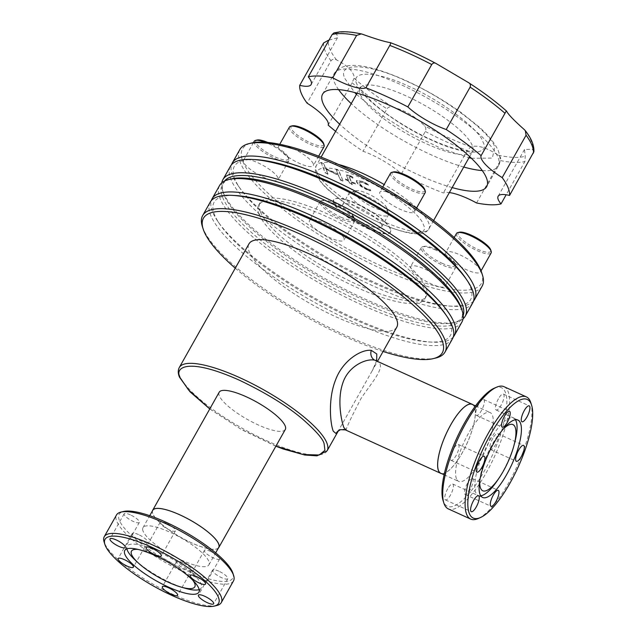 <?xml version="1.0" encoding="UTF-8"?>
<svg xmlns="http://www.w3.org/2000/svg" width="638" height="638" viewBox="0 0 638 638"><rect width="100%" height="100%" fill="white"/><g stroke="black" fill="none" stroke-linecap="round" stroke-linejoin="round"><path stroke-width="0.48" stroke-dasharray="3.19 2.39" d="M318.187 176.614C320.499 186.679 354.242 211.96 379.953 222.901C406.462 235.765 430.132 236.65 423.289 224.52C420.968 214.456 387.234 189.175 361.515 178.233C335.006 165.37 311.336 164.484 318.187 176.614M357.105 84.479C348.914 69.965 377.233 71.017 408.966 86.417C439.734 99.504 480.111 129.761 482.886 141.811C491.077 156.326 462.757 155.265 431.033 139.874C400.257 126.779 359.88 96.529 357.105 84.479M471.418 158.296L492.329 158.08L494.777 147.226C491.475 132.903 443.466 96.928 406.877 81.361C369.155 63.058 335.476 61.798 345.222 79.064L354.736 92.55M289.445 127.066A19.866 5.152 -150.6 0 0 289.524 128.964A19.866 5.152 -150.6 0 0 309.781 144.14A19.866 5.152 -150.6 0 0 324.064 146.573M313.25 163.727A19.866 5.152 -150.6 0 0 295.769 149.89A19.866 5.152 -150.6 0 0 278.71 146.118A19.866 5.152 -150.6 0 0 278.79 148.024A19.866 5.152 -150.6 0 0 296.271 161.861A19.866 5.152 -150.6 0 0 313.33 165.625A19.866 5.152 -150.6 0 0 313.25 163.727M334.471 203.945A19.866 5.152 -150.6 0 0 321.496 200.667A19.866 5.152 -150.6 0 0 320.18 201.512A19.866 5.152 -150.6 0 0 320.26 203.418A19.866 5.152 -150.6 0 0 340.517 218.595A19.866 5.152 -150.6 0 0 354.8 221.019A19.866 5.152 -150.6 0 0 354.848 219.456A19.866 5.152 -150.6 0 0 354.72 219.121A19.866 5.152 -150.6 0 0 334.471 203.945M343.986 238.181A19.866 5.152 -150.6 0 0 326.504 224.345A19.866 5.152 -150.6 0 0 309.446 220.573A19.866 5.152 -150.6 0 0 309.526 222.471A19.866 5.152 -150.6 0 0 327.007 236.307A19.866 5.152 -150.6 0 0 344.065 240.079A19.866 5.152 -150.6 0 0 343.986 238.181M456.521 233.436A19.866 5.152 -150.6 0 0 456.601 235.334A19.866 5.152 -150.6 0 0 474.082 249.171A19.866 5.152 -150.6 0 0 491.14 252.943M480.326 270.097A19.866 5.152 -150.6 0 0 462.845 256.261A19.866 5.152 -150.6 0 0 445.787 252.496A19.866 5.152 -150.6 0 0 445.866 254.395A19.866 5.152 -150.6 0 0 463.347 268.231A19.866 5.152 -150.6 0 0 480.406 272.003A19.866 5.152 -150.6 0 0 480.326 270.097M481.69 272.641A137.082 35.576 29.4 0 1 380.025 265.392A137.082 35.576 29.4 0 1 243.07 161.964A137.082 35.576 29.4 0 1 251.611 143M482.176 286.087A139.076 36.087 29.4 0 1 362.759 259.698A139.076 36.087 29.4 0 1 240.406 162.849A139.076 36.087 29.4 0 1 239.856 149.547M367.089 227.782A32.474 8.43 -150.6 0 0 390.735 230.422A32.474 8.43 -150.6 0 0 357.2 203.841A32.474 8.43 -150.6 0 0 334.838 198.928A32.474 8.43 -150.6 0 0 367.089 227.782M366.93 228.205A32.705 8.485 -150.6 0 0 390.751 230.86A32.705 8.485 -150.6 0 0 356.977 204.096A32.705 8.485 -150.6 0 0 334.456 199.144A32.705 8.485 -150.6 0 0 366.93 228.205M435.61 250.048A19.866 5.152 -150.6 0 0 422.635 246.762A19.866 5.152 -150.6 0 0 421.319 247.616A19.866 5.152 -150.6 0 0 421.399 249.514A19.866 5.152 -150.6 0 0 441.655 264.69A19.866 5.152 -150.6 0 0 455.939 267.123A19.866 5.152 -150.6 0 0 455.987 265.552A19.866 5.152 -150.6 0 0 455.859 265.217A19.866 5.152 -150.6 0 0 435.61 250.048M445.125 284.277A19.866 5.152 -150.6 0 0 427.643 270.44A19.866 5.152 -150.6 0 0 410.585 266.668A19.866 5.152 -150.6 0 0 410.665 268.566A19.866 5.152 -150.6 0 0 428.146 282.403A19.866 5.152 -150.6 0 0 445.204 286.175A19.866 5.152 -150.6 0 0 445.125 284.277M254.243 141.237A19.866 5.152 -150.6 0 0 254.323 143.143A19.866 5.152 -150.6 0 0 271.804 156.98A19.866 5.152 -150.6 0 0 288.862 160.744A19.866 5.152 -150.6 0 0 288.91 159.181A19.866 5.152 -150.6 0 0 288.783 158.846A19.866 5.152 -150.6 0 0 265.017 142.202M278.048 177.906A19.866 5.152 -150.6 0 0 260.567 164.07A19.866 5.152 -150.6 0 0 243.509 160.297A19.866 5.152 -150.6 0 0 243.588 162.196A19.866 5.152 -150.6 0 0 261.07 176.032A19.866 5.152 -150.6 0 0 278.128 179.804A19.866 5.152 -150.6 0 0 278.048 177.906M390.584 173.161A19.866 5.152 -150.6 0 0 390.663 175.059A19.866 5.152 -150.6 0 0 410.92 190.236A19.866 5.152 -150.6 0 0 425.203 192.668M414.389 209.822A19.866 5.152 -150.6 0 0 396.908 195.986A19.866 5.152 -150.6 0 0 379.849 192.221A19.866 5.152 -150.6 0 0 379.929 194.119A19.866 5.152 -150.6 0 0 397.41 207.956A19.866 5.152 -150.6 0 0 414.469 211.728A19.866 5.152 -150.6 0 0 414.389 209.822M292.292 125.846A18.677 4.849 -150.6 0 0 294.365 132.537A18.677 4.849 -150.6 0 0 310.164 142.697A18.677 4.849 -150.6 0 0 323.633 143.51M340.899 217.151A18.677 4.849 -150.6 0 0 354.369 217.965A18.677 4.849 -150.6 0 0 335.213 203.378A18.677 4.849 -150.6 0 0 323.027 200.3A18.677 4.849 -150.6 0 0 325.101 206.991A18.677 4.849 -150.6 0 0 340.899 217.151M459.368 232.224A18.677 4.849 -150.6 0 0 458.204 234.808A18.677 4.849 -150.6 0 0 476.857 248.9A18.677 4.849 -150.6 0 0 490.71 249.881M473.532 301.04A139.076 36.087 29.4 0 1 452.478 306.256A139.076 36.087 29.4 0 1 335.763 262.633A139.076 36.087 29.4 0 1 237.99 185.395A139.076 36.087 29.4 0 1 232.87 176.224A139.076 36.087 29.4 0 1 231.546 164.692M442.038 263.247A18.677 4.849 -150.6 0 0 455.508 264.06A18.677 4.849 -150.6 0 0 436.352 249.482A18.677 4.849 -150.6 0 0 424.166 246.396A18.677 4.849 -150.6 0 0 426.24 253.087A18.677 4.849 -150.6 0 0 442.038 263.247M257.09 140.025A18.677 4.849 -150.6 0 0 255.926 142.609A18.677 4.849 -150.6 0 0 274.579 156.701A18.677 4.849 -150.6 0 0 288.432 157.69A18.677 4.849 -150.6 0 0 288.32 157.371A18.677 4.849 -150.6 0 0 267.697 142.418M393.431 171.949A18.677 4.849 -150.6 0 0 395.504 178.64A18.677 4.849 -150.6 0 0 411.303 188.8A18.677 4.849 -150.6 0 0 424.772 189.606M465.166 277.522A135.631 35.194 29.4 0 1 470.158 286.478A135.631 35.194 29.4 0 1 449.08 306.065A135.631 35.194 29.4 0 1 335.261 263.526A135.631 35.194 29.4 0 1 239.912 188.202A135.631 35.194 29.4 0 1 234.912 179.254A135.631 35.194 29.4 0 1 255.99 159.659M381.612 224.688A22.45 5.83 -150.6 0 0 361.866 209.057A22.45 5.83 -150.6 0 0 342.582 204.79A22.45 5.83 -150.6 0 0 342.678 206.943A22.45 5.83 -150.6 0 0 362.424 222.574A22.45 5.83 -150.6 0 0 381.707 226.833A22.45 5.83 -150.6 0 0 381.612 224.688M388.319 212.789A22.45 5.83 -150.6 0 0 371.252 198.577A22.45 5.83 -150.6 0 0 350.78 191.934A22.45 5.83 -150.6 0 0 349.289 192.891A22.45 5.83 -150.6 0 0 349.385 195.037A22.45 5.83 -150.6 0 0 369.131 210.676A22.45 5.83 -150.6 0 0 388.406 214.934A22.45 5.83 -150.6 0 0 388.462 213.164A22.45 5.83 -150.6 0 0 388.319 212.789M472.758 302.811A139.076 36.087 29.4 0 1 353.34 276.413A139.076 36.087 29.4 0 1 230.988 179.565A139.076 36.087 29.4 0 1 230.43 166.263M386.756 207.876A18.478 4.793 -150.6 0 0 372.712 196.177A18.478 4.793 -150.6 0 0 355.86 190.706A18.478 4.793 -150.6 0 0 354.712 193.266A18.478 4.793 -150.6 0 0 373.166 207.206A18.478 4.793 -150.6 0 0 386.875 208.187A18.478 4.793 -150.6 0 0 386.756 207.876M463.06 318.793A139.076 36.087 29.4 0 1 456.003 322.118A139.076 36.087 29.4 0 1 329.184 280.943A139.076 36.087 29.4 0 1 223.452 192.939A139.076 36.087 29.4 0 1 222.59 190.595A139.076 36.087 29.4 0 1 221.777 182.835M463.18 315.507A137.082 35.576 29.4 0 1 453.466 322.732A137.082 35.576 29.4 0 1 328.458 282.14A137.082 35.576 29.4 0 1 224.233 195.395A137.082 35.576 29.4 0 1 223.388 193.083A137.082 35.576 29.4 0 1 224.528 181.032M259.02 214.36A95.365 24.746 29.4 0 1 258.645 205.237A95.365 24.746 29.4 0 1 340.525 223.332A95.365 24.746 29.4 0 1 424.43 289.748A95.365 24.746 29.4 0 1 424.804 298.871A95.365 24.746 29.4 0 1 342.917 280.776A95.365 24.746 29.4 0 1 259.02 214.36M260.416 211.888A95.365 24.746 29.4 0 1 260.033 202.764A95.365 24.746 29.4 0 1 341.92 220.86A95.365 24.746 29.4 0 1 425.817 287.275A95.365 24.746 29.4 0 1 426.2 296.391A95.365 24.746 29.4 0 1 344.313 278.296A95.365 24.746 29.4 0 1 260.416 211.888M461.457 308.545A137.082 35.576 29.4 0 1 359.792 301.296A137.082 35.576 29.4 0 1 222.837 197.868A137.082 35.576 29.4 0 1 231.379 178.903M461.944 321.999A139.076 36.087 29.4 0 1 342.526 295.609A139.076 36.087 29.4 0 1 220.174 198.753A139.076 36.087 29.4 0 1 219.624 185.451M453.299 336.944A139.076 36.087 29.4 0 1 432.245 342.159A139.076 36.087 29.4 0 1 315.531 298.536A139.076 36.087 29.4 0 1 217.765 221.306A139.076 36.087 29.4 0 1 212.637 212.127A139.076 36.087 29.4 0 1 211.314 200.595M452.167 187.588A94.169 24.435 29.4 0 1 339.655 124.195M444.933 313.433A135.631 35.194 29.4 0 1 449.926 322.381A135.631 35.194 29.4 0 1 428.848 341.976A135.631 35.194 29.4 0 1 315.028 299.429A135.631 35.194 29.4 0 1 219.679 224.105A135.631 35.194 29.4 0 1 214.679 215.158A135.631 35.194 29.4 0 1 235.757 195.571M452.525 338.714A139.076 36.087 29.4 0 1 333.108 312.325A139.076 36.087 29.4 0 1 210.755 215.469A139.076 36.087 29.4 0 1 210.205 202.174M328.187 125.128L352.072 82.733L354.098 78.211L353.923 75.834C352.343 70.419 346.546 65.108 336.513 59.9C334.376 58.744 332.534 59.031 330.978 60.777L307.093 103.165M336.513 59.9A115.996 30.098 29.4 0 1 329.782 48.871A115.996 30.098 29.4 0 1 328.418 40.282L337.478 37.794L337.031 34.915L335.532 33.24L333.985 32.873M435.778 358.022A139.076 36.087 29.4 0 1 308.951 316.847A139.076 36.087 29.4 0 1 203.219 228.843A139.076 36.087 29.4 0 1 202.366 226.506M396.796 327.135A84.838 22.011 29.4 0 1 323.952 311.033A84.838 22.011 29.4 0 1 249.314 251.954A84.838 22.011 29.4 0 1 248.979 243.844M472.949 404.731A37.945 11.492 -65.5 0 1 474.489 406.9A37.945 11.492 -65.5 0 1 465.301 447.071A37.945 11.492 -65.5 0 1 441.552 473.611M345.405 429.892L346.059 429.884C346.936 426.519 351.921 416.056 361.028 398.511C370.71 383.932 383.095 370.383 379.897 363.78L376.914 360.845M218.371 548.066A37.945 9.849 29.4 0 1 185.012 539.676A37.945 9.849 29.4 0 1 152.841 513.869A37.945 9.849 29.4 0 1 152.426 510.91M285.306 429.486A37.945 9.849 29.4 0 1 252.72 422.284A37.945 9.849 29.4 0 1 219.336 395.855A37.945 9.849 29.4 0 1 219.185 392.226M472.192 404.388A37.849 11.46 -65.5 0 1 474.441 406.98A37.849 11.46 -65.5 0 1 464.663 448.267A37.849 11.46 -65.5 0 1 440.802 473.26M456.473 478.835A37.849 11.46 -65.5 0 1 466.242 437.548A37.849 11.46 -65.5 0 1 490.112 412.555A37.849 11.46 -65.5 0 1 492.361 415.147A37.849 11.46 -65.5 0 1 482.583 456.433A37.849 11.46 -65.5 0 1 458.722 481.435A37.849 11.46 -65.5 0 1 456.473 478.835M143.127 531.294A37.849 9.825 29.4 0 1 142.976 527.674A37.849 9.825 29.4 0 1 175.474 534.859A37.849 9.825 29.4 0 1 208.778 561.217A37.849 9.825 29.4 0 1 208.921 564.837A37.849 9.825 29.4 0 1 176.423 557.652A37.849 9.825 29.4 0 1 143.127 531.294M218.722 547.452A37.849 9.825 29.4 0 1 186.224 540.266A37.849 9.825 29.4 0 1 152.921 513.909A37.849 9.825 29.4 0 1 152.777 510.288M494.338 388.167A65.164 19.73 -65.5 0 1 505.312 392.163A65.164 19.73 -65.5 0 1 484.33 471.011A65.164 19.73 -65.5 0 1 443.522 501.819A65.164 19.73 -65.5 0 1 443.083 500.615M503.988 386.676A67.15 20.328 -65.5 0 1 507.976 391.277A67.15 20.328 -65.5 0 1 490.638 464.528A67.15 20.328 -65.5 0 1 448.291 508.885M478.715 404.229A8.741 2.648 114.5 0 0 476.419 415.402A8.741 2.648 114.5 0 0 481.371 410.673A8.741 2.648 114.5 0 0 483.668 399.5A8.741 2.648 114.5 0 0 478.715 404.229M453.379 449.192A8.741 2.648 114.5 0 0 451.082 460.373A8.741 2.648 114.5 0 0 456.034 455.636A8.741 2.648 114.5 0 0 458.331 444.463A8.741 2.648 114.5 0 0 453.379 449.192M447.748 488.74A8.741 2.648 114.5 0 0 445.452 499.913A8.741 2.648 114.5 0 0 450.412 495.184A8.741 2.648 114.5 0 0 452.701 484.003A8.741 2.648 114.5 0 0 447.748 488.74M467.463 483.309A8.741 2.648 114.5 0 0 465.166 494.49A8.741 2.648 114.5 0 0 470.118 489.753A8.741 2.648 114.5 0 0 472.415 478.58A8.741 2.648 114.5 0 0 467.463 483.309M492.799 438.346A8.741 2.648 114.5 0 0 490.502 449.527A8.741 2.648 114.5 0 0 495.455 444.79A8.741 2.648 114.5 0 0 497.752 433.617A8.741 2.648 114.5 0 0 492.799 438.346M498.422 398.806A8.741 2.648 114.5 0 0 496.125 409.979A8.741 2.648 114.5 0 0 501.085 405.25A8.741 2.648 114.5 0 0 503.382 394.069A8.741 2.648 114.5 0 0 498.422 398.806M232.87 573.107A65.164 16.907 29.4 0 1 184.542 569.662A65.164 16.907 29.4 0 1 119.442 520.496A65.164 16.907 29.4 0 1 123.493 511.485M233.516 580.891A67.15 17.425 29.4 0 1 175.849 568.147A67.15 17.425 29.4 0 1 116.77 521.382A67.15 17.425 29.4 0 1 116.507 514.962M130.415 514.89A8.741 2.265 -150.6 0 0 124.131 513.821A8.741 2.265 -150.6 0 0 133.079 521.334A8.741 2.265 -150.6 0 0 139.363 522.402A8.741 2.265 -150.6 0 0 130.415 514.89M166.486 523.335A8.741 2.265 -150.6 0 0 160.202 522.267A8.741 2.265 -150.6 0 0 169.15 529.779A8.741 2.265 -150.6 0 0 175.434 530.848A8.741 2.265 -150.6 0 0 166.486 523.335M210.692 551.479A8.741 2.265 -150.6 0 0 204.407 550.411A8.741 2.265 -150.6 0 0 213.355 557.923A8.741 2.265 -150.6 0 0 219.639 558.992A8.741 2.265 -150.6 0 0 210.692 551.479M218.826 571.177A8.741 2.265 -150.6 0 0 212.542 570.109A8.741 2.265 -150.6 0 0 221.482 577.621A8.741 2.265 -150.6 0 0 227.774 578.69A8.741 2.265 -150.6 0 0 218.826 571.177M182.755 562.732A8.741 2.265 -150.6 0 0 176.471 561.663A8.741 2.265 -150.6 0 0 185.411 569.176A8.741 2.265 -150.6 0 0 191.695 570.244A8.741 2.265 -150.6 0 0 182.755 562.732M138.55 534.588A8.741 2.265 -150.6 0 0 132.265 533.52A8.741 2.265 -150.6 0 0 141.205 541.032A8.741 2.265 -150.6 0 0 147.498 542.101A8.741 2.265 -150.6 0 0 138.55 534.588M497.52 480.326A42.515 12.872 114.5 0 0 502.377 472.455A42.515 12.872 114.5 0 0 514.73 442.565M515.408 419.764A42.515 12.872 114.5 0 0 513.534 418.097A42.515 12.872 114.5 0 0 489.434 441.113A42.515 12.872 114.5 0 0 475.749 492.56A42.515 12.872 114.5 0 0 478.269 495.471A42.515 12.872 114.5 0 0 480.757 495.79M216.816 605.486A67.15 17.425 29.4 0 1 155.584 585.604A67.15 17.425 29.4 0 1 104.528 543.113A67.15 17.425 29.4 0 1 104.114 541.981M479.856 480.087A36.358 11.005 -65.5 0 1 492.313 444.271A36.358 11.005 -65.5 0 1 502.967 429.39M135.224 560.116A42.515 11.029 -150.6 0 0 185.187 588.276M199.152 589.576A42.515 11.029 -150.6 0 0 201.241 587.973A42.515 11.029 -150.6 0 0 201.074 583.906A42.515 11.029 -150.6 0 0 163.671 554.294A42.515 11.029 -150.6 0 0 127.161 546.232A42.515 11.029 -150.6 0 0 126.882 548.855M138.095 549.43A36.358 9.434 29.4 0 1 192.843 580.277M366.547 188.457C362.52 186.44 360.119 184.549 359.369 182.795L359.282 181.806L364.019 182.643L368.485 185.203L368.118 184.334L363.245 181.575L356.602 180.371L356.682 181.495C357.886 184.007 361.339 186.647 367.041 189.398L370.782 190.77L370.311 189.645L366.356 188.792C362.328 186.774 359.936 184.892 359.178 183.13L359.098 182.141L364.019 182.643M326.154 169.437L338.507 175.067L340.365 179.573L343.013 180.777L338.778 170.529L336.13 169.317L338.092 174.07L325.739 168.44L323.777 163.687L321.129 162.483L325.364 172.731L328.012 173.943L326.154 169.437L338.315 175.402L340.365 179.573M351.123 181.328L349.281 176.407L349.185 177.428C348.643 176.503 349.257 176.407 351.036 177.141L353.029 177.858L352.67 176.981L350.11 175.594L346.578 174.884L348.476 180.123L345.533 178.784L345.892 179.653L348.834 180.993L349.568 182.771L352.359 184.326L351.482 182.205L355.597 184.079L355.238 183.202L350.932 181.663L349.369 177.093C348.826 176.168 349.449 176.072 351.227 176.806M370.311 189.645L366.356 188.792M370.782 190.77L370.128 189.98M367.041 189.398L370.59 191.105M356.682 181.495L356.49 181.83C357.695 184.342 361.148 186.982 366.85 189.733M363.245 181.575L356.411 180.706L356.49 181.83M368.118 184.334L363.054 181.91M368.485 185.203L367.935 184.669M363.835 182.97L368.293 185.538M328.012 173.943L325.962 169.772M325.364 172.731L327.82 174.278M321.129 162.483L325.173 173.065M323.777 163.687L320.938 162.818M325.739 168.44L323.586 164.022M338.092 174.07L325.547 168.775M336.13 169.317L337.909 174.405M338.778 170.529L335.947 169.652M343.013 180.777L338.595 170.864M340.174 179.908L342.821 181.112M355.238 183.202L350.932 181.663M355.597 184.079L355.047 183.537M351.482 182.205L355.414 184.414M352.359 184.326L351.291 182.54M349.568 182.771L352.168 184.661M348.834 180.993L349.377 183.106M345.892 179.653L348.643 181.328M345.533 178.784L345.7 179.988M348.476 180.123L345.341 179.111M346.665 175.737L348.284 180.458M350.11 175.594L346.386 175.219L346.474 176.072M352.67 176.981L349.927 175.928M353.029 177.858L352.479 177.316M351.036 177.141L352.846 178.193M356.459 94.368L380.224 114.33L411.111 133.813L441.153 148.439L468.97 157.761M335.628 131.348A119.202 30.935 -150.6 0 0 363.054 151.246A35.76 9.283 29.4 0 1 401.43 173.855A119.202 30.935 -150.6 0 0 443.378 192.971A35.76 9.283 29.4 0 1 449.359 192.572M533.886 151.7L532.339 149.164L524.468 149.531L525.218 156.206L524.899 161.502L506.157 194.757M476.554 202.98L500.439 160.593C501.141 158.352 500.423 156.549 498.302 155.201C486.627 147.577 477.407 144.802 470.645 146.86L467.263 150.584L443.378 192.971M401.43 173.855L425.315 131.468C426.208 129.227 425.921 127.345 424.469 125.814C415.96 116.802 405.297 110.518 392.482 106.969C390.281 106.347 388.438 106.977 386.939 108.859L363.054 151.246M383.079 351.474A137.082 35.576 29.4 0 1 235.262 268.183M376.699 360.677L372.185 370.814L338.212 431.081M530.824 402.73A67.15 20.328 -65.5 0 1 517.035 466.418A67.15 20.328 -65.5 0 1 478.006 518.606M338.507 164.452A64.574 16.755 -150.6 0 0 316.36 165.529A64.574 16.755 -150.6 0 0 316.623 171.702A64.574 16.755 -150.6 0 0 373.429 216.673A64.574 16.755 -150.6 0 0 428.872 228.922A64.574 16.755 -150.6 0 0 428.616 222.75A64.574 16.755 -150.6 0 0 418.329 209.424M472.224 145.352A64.574 16.755 -150.6 0 0 415.418 100.389A64.574 16.755 -150.6 0 0 359.976 88.132A64.574 16.755 -150.6 0 0 360.231 94.304A64.574 16.755 -150.6 0 0 417.037 139.275A64.574 16.755 -150.6 0 0 472.479 151.525A64.574 16.755 -150.6 0 0 472.224 145.352M338.587 89.631A94.169 24.435 29.4 0 1 334.559 82.605A94.169 24.435 29.4 0 1 334.184 73.601A94.169 24.435 29.4 0 1 415.051 91.473A94.169 24.435 29.4 0 1 497.895 157.052A94.169 24.435 29.4 0 1 498.27 166.063A94.169 24.435 29.4 0 1 482.28 170.593M323.618 42.945A119.202 30.935 -150.6 0 0 325.149 50.88A119.202 30.935 -150.6 0 0 330.978 60.777M327.095 450.827A84.838 22.011 29.4 0 1 254.251 434.733A84.838 22.011 29.4 0 1 179.613 375.646A84.838 22.011 29.4 0 1 179.278 367.536M275.919 446.129L240.327 428.816L209.806 408.878M416.654 207.844A64.574 16.755 -150.6 0 0 384.18 184.542M463.746 167.028A94.169 24.435 29.4 0 1 351.243 103.627M500.439 160.593A119.202 30.935 -150.6 0 0 524.899 161.502M425.315 131.468A119.202 30.935 -150.6 0 0 467.263 150.584M352.072 82.733A119.202 30.935 -150.6 0 0 386.939 108.859M506.652 111.235A115.996 30.098 -150.6 0 0 468.276 82.469M524.237 129.538A115.996 30.098 29.4 0 1 532.339 149.164M498.302 155.201A115.996 30.098 -150.6 0 0 525.218 156.206M470.645 146.86A115.996 30.098 29.4 0 1 424.469 125.814M392.482 106.969A115.996 30.098 29.4 0 1 354.098 78.211M335.532 33.24A115.996 30.098 29.4 0 1 362.456 34.245M390.113 42.587A115.996 30.098 29.4 0 1 436.288 63.633M346.059 429.884A7.943 7.823 -108.5 0 0 340.532 429.653M433.617 220.509L428.872 228.922C424.422 236.507 409.979 235.374 385.559 225.525C370.176 218.97 355.669 210.811 342.032 201.058L329.288 190.81C322.804 184.98 318.514 179.645 316.392 174.788C314.973 170.402 314.957 167.316 316.36 165.529L321.105 157.115M469.632 156.589L473.308 150.616C471.793 151.198 468.755 151.182 464.209 150.592C449.495 148.223 428.297 139.18 411.709 129.761C395.871 120.821 382.856 111.746 372.656 102.519C362.934 93.443 361.06 89.192 360.685 88.132L360.326 86.951L357.12 93.196M322.597 94.161L334.184 73.601C342.167 61.336 364.178 62.835 400.217 78.083C421.782 87.422 442.078 98.906 461.099 112.527L478.644 126.555C488.445 135.208 495.016 143.319 498.35 150.879C500.639 157.825 500.615 162.889 498.27 166.063L486.69 186.623M275.879 446.209L241.658 429.645L209.758 408.95M279.755 144.268L278.71 146.118M320.18 201.512L309.446 220.573M454.2 237.559L445.787 252.496M390.735 230.422L390.751 230.86M421.319 247.616L410.585 266.668M253.469 142.617L243.509 160.297M382.76 187.054L379.849 192.221M354.369 217.965L354.848 219.456M455.508 264.06L455.987 265.552M342.582 204.79L349.289 192.891M355.86 190.706L350.78 191.934M223.388 193.083L222.59 190.595M258.645 205.237L260.033 202.764M475.501 405.896L490.112 412.555M142.976 527.674L149.739 515.679M476.419 415.402L502.258 427.189M451.082 460.373L476.921 472.152M445.452 499.913L471.299 511.692M465.166 494.49L491.005 506.269M490.502 449.527L516.349 461.306M496.125 409.979L521.972 421.758M124.131 513.821L109.999 538.895M160.202 522.267L146.078 547.34M204.407 550.411L190.276 575.484M212.542 570.109L198.41 595.182M176.471 561.663L162.339 586.737M132.265 533.52L118.134 558.593M478.269 495.471L482.623 497.457M198.865 592.2L201.241 587.973M318.665 156.158L313.33 165.625M354.8 221.019L344.065 240.079M481.052 270.855L480.406 272.003M455.939 267.123L445.204 286.175M288.862 160.744L278.128 179.804M416.478 208.155L414.469 211.728M323.027 200.3L321.496 200.667M424.166 246.396L422.635 246.762M288.432 157.69L288.91 159.181M449.08 306.065L452.478 306.256M239.912 188.202L237.99 185.395M381.707 226.833L388.406 214.934M386.875 208.187L388.462 213.164M453.466 322.732L456.003 322.118M424.804 298.871L426.2 296.391M428.848 341.976L432.245 342.159M219.679 224.105L217.765 221.306M524.468 149.531L498.134 196.257M337.478 37.794L311.153 84.527M376.284 360.023C377.289 359.25 375.926 362.847 372.185 370.814L377.616 361.172M444.104 474.768L458.722 481.435M208.921 564.837L215.684 552.843M483.668 399.5L509.515 411.279M458.331 444.463L484.178 456.242M452.701 484.003L478.548 495.782M472.415 478.58L498.262 490.359M497.752 433.617L523.599 445.396M503.382 394.069L529.221 405.856M139.363 522.402L125.231 547.476M175.434 530.848L161.31 555.921M219.639 558.992L205.508 584.065M227.774 578.69L213.642 603.763M191.695 570.244L177.571 595.318M147.498 542.101L133.366 567.174M513.534 418.097L517.896 420.083M124.785 550.458L127.161 546.232"/><path stroke-width="0.96" d="M449.359 192.572A35.76 9.283 29.4 0 1 476.554 202.98A119.202 30.935 -150.6 0 0 501.013 203.897A35.76 9.283 29.4 0 1 498.134 196.257A35.76 9.283 29.4 0 1 509.555 195.443A119.202 30.935 -150.6 0 0 502.194 177.619A35.76 9.283 29.4 0 1 481.1 155.656A119.202 30.935 -150.6 0 0 446.233 129.53A35.76 9.283 29.4 0 1 407.857 106.929A119.202 30.935 -150.6 0 0 365.909 87.813A35.76 9.283 29.4 0 1 332.733 77.804L356.618 35.409L361.315 33.91C352.846 32.099 345.629 31.429 339.663 31.9L333.985 32.873L332.159 34.5L308.274 76.887A35.76 9.283 29.4 0 1 311.009 81.106A35.76 9.283 29.4 0 1 311.153 84.527A35.76 9.283 29.4 0 1 299.732 85.34L323.618 42.945L328.418 40.282M318.665 156.158L324.064 146.573A19.866 5.152 -150.6 0 0 324.112 145.001A19.866 5.152 -150.6 0 0 323.984 144.674A19.866 5.152 -150.6 0 0 303.736 129.498A19.866 5.152 -150.6 0 0 290.769 126.212A19.866 5.152 -150.6 0 0 289.445 127.066L279.755 144.268M481.052 270.855L491.14 252.943A19.866 5.152 -150.6 0 0 491.188 251.38A19.866 5.152 -150.6 0 0 491.061 251.045A19.866 5.152 -150.6 0 0 475.956 238.468A19.866 5.152 -150.6 0 0 457.837 232.591A19.866 5.152 -150.6 0 0 456.521 233.436L454.2 237.559M231.546 164.692A139.076 36.087 29.4 0 1 232.32 162.921L239.856 149.547A139.076 36.087 29.4 0 1 249.067 143.614L251.611 143A137.082 35.576 29.4 0 1 376.619 183.592A137.082 35.576 29.4 0 1 480.845 270.337A137.082 35.576 29.4 0 1 481.69 272.641L482.48 275.13A139.076 36.087 29.4 0 1 482.176 286.087L474.64 299.461A139.076 36.087 29.4 0 1 473.532 301.04M249.067 143.614A139.076 36.087 29.4 0 1 375.886 184.789A139.076 36.087 29.4 0 1 481.618 272.793A139.076 36.087 29.4 0 1 482.48 275.13M265.017 142.202A19.866 5.152 -150.6 0 0 255.567 140.392A19.866 5.152 -150.6 0 0 254.243 141.237L253.469 142.617M416.478 208.155L425.203 192.668A19.866 5.152 -150.6 0 0 425.251 191.105A19.866 5.152 -150.6 0 0 425.123 190.77A19.866 5.152 -150.6 0 0 404.875 175.594A19.866 5.152 -150.6 0 0 391.899 172.316A19.866 5.152 -150.6 0 0 390.584 173.161L382.76 187.054M324.112 145.001L323.633 143.51A18.677 4.849 -150.6 0 0 304.478 128.932A18.677 4.849 -150.6 0 0 292.292 125.846L290.769 126.212M491.188 251.38L490.71 249.881A18.677 4.849 -150.6 0 0 490.59 249.57A18.677 4.849 -150.6 0 0 476.395 237.751A18.677 4.849 -150.6 0 0 459.368 232.224L457.837 232.591M232.32 162.921A139.076 36.087 29.4 0 1 351.737 189.311A139.076 36.087 29.4 0 1 474.09 286.167A139.076 36.087 29.4 0 1 474.64 299.461M267.697 142.418A18.677 4.849 -150.6 0 0 257.09 140.025L255.567 140.392M425.251 191.105L424.772 189.606A18.677 4.849 -150.6 0 0 405.616 175.027A18.677 4.849 -150.6 0 0 393.431 171.949L391.899 172.316M221.777 182.835A139.076 36.087 29.4 0 1 222.901 179.637L230.43 166.263A139.076 36.087 29.4 0 1 252.6 159.476L255.99 159.659A135.631 35.194 29.4 0 1 369.817 202.198A135.631 35.194 29.4 0 1 465.166 277.522L467.08 280.329A139.076 36.087 29.4 0 1 472.2 289.508A139.076 36.087 29.4 0 1 472.758 302.811L465.222 316.177A139.076 36.087 29.4 0 1 463.06 318.793M252.6 159.476A139.076 36.087 29.4 0 1 369.314 203.091A139.076 36.087 29.4 0 1 467.08 280.329M222.901 179.637A139.076 36.087 29.4 0 1 342.319 206.026A139.076 36.087 29.4 0 1 464.671 302.883A139.076 36.087 29.4 0 1 465.222 316.177M224.528 181.032A137.082 35.576 29.4 0 1 343.946 209.607A137.082 35.576 29.4 0 1 462 303.768A137.082 35.576 29.4 0 1 463.18 315.507M211.314 200.595A139.076 36.087 29.4 0 1 212.087 198.825L219.624 185.451A139.076 36.087 29.4 0 1 228.835 179.517L231.379 178.903A137.082 35.576 29.4 0 1 356.387 219.496A137.082 35.576 29.4 0 1 460.612 306.24A137.082 35.576 29.4 0 1 461.457 308.545L462.247 311.041A139.076 36.087 29.4 0 1 461.944 321.999L454.408 335.373A139.076 36.087 29.4 0 1 453.299 336.944M228.835 179.517A139.076 36.087 29.4 0 1 355.653 220.692A139.076 36.087 29.4 0 1 461.394 308.696A139.076 36.087 29.4 0 1 462.247 311.041M212.087 198.825A139.076 36.087 29.4 0 1 331.505 225.214A139.076 36.087 29.4 0 1 453.857 322.07A139.076 36.087 29.4 0 1 454.408 335.373M339.655 124.195A94.169 24.435 29.4 0 1 322.972 103.165A94.169 24.435 29.4 0 1 322.597 94.161A94.169 24.435 29.4 0 1 403.463 112.033A94.169 24.435 29.4 0 1 486.315 177.619A94.169 24.435 29.4 0 1 486.69 186.623A94.169 24.435 29.4 0 1 452.167 187.588M235.262 268.183A137.082 35.576 29.4 0 1 204.001 231.299A137.082 35.576 29.4 0 1 203.155 228.994L202.366 226.506A139.076 36.087 29.4 0 1 202.669 215.54L210.205 202.174A139.076 36.087 29.4 0 1 232.368 195.38L235.757 195.571A135.631 35.194 29.4 0 1 349.584 238.11A135.631 35.194 29.4 0 1 444.933 313.433L446.847 316.233A139.076 36.087 29.4 0 1 451.975 325.412A139.076 36.087 29.4 0 1 452.525 338.714L444.989 352.088A139.076 36.087 29.4 0 1 435.778 358.022L433.234 358.636A137.082 35.576 29.4 0 1 383.079 351.474M232.368 195.38A139.076 36.087 29.4 0 1 349.082 239.003A139.076 36.087 29.4 0 1 446.847 316.233M299.732 85.34A119.202 30.935 -150.6 0 0 301.264 93.268A119.202 30.935 -150.6 0 0 307.093 103.165A35.76 9.283 29.4 0 1 327.9 122.017A35.76 9.283 29.4 0 1 328.187 125.128A119.202 30.935 -150.6 0 0 335.628 131.348M202.669 215.54A139.076 36.087 29.4 0 1 322.086 241.93A139.076 36.087 29.4 0 1 444.439 338.786A139.076 36.087 29.4 0 1 444.989 352.088M203.155 228.994A137.082 35.576 29.4 0 1 304.82 236.243A137.082 35.576 29.4 0 1 441.775 339.671A137.082 35.576 29.4 0 1 433.234 358.636M338.212 431.081L336.059 433.545L333.259 431.184C330.173 423.496 328.036 398.87 335.492 380.152C342.502 360.645 361.252 349.026 371.308 350.366L376.771 353.954L376.699 360.677M275.879 446.209L283.184 448.993L304.749 455.006L316.998 455.843L327.095 450.827A84.838 22.011 29.4 0 0 326.76 442.716A84.838 22.011 29.4 0 0 252.122 383.637A84.838 22.011 29.4 0 0 179.278 367.536L248.979 243.844A84.838 22.011 29.4 0 1 321.823 259.937A84.838 22.011 29.4 0 1 396.461 319.016A84.838 22.011 29.4 0 1 396.796 327.135L377.616 361.172M441.552 473.611A37.945 11.492 -65.5 0 1 440.762 473.356A37.945 11.492 -65.5 0 1 438.505 470.756A37.945 11.492 -65.5 0 1 448.307 429.358A37.945 11.492 -65.5 0 1 472.232 404.293L374.833 360.191C366.124 358.149 347.83 366.18 342.59 383.725C337.079 400.098 341.402 421.399 343.914 427.635L346.059 429.884M472.232 404.293A37.945 11.492 -65.5 0 1 472.949 404.731M152.426 510.91A37.945 9.849 29.4 0 1 152.689 510.24A37.945 9.849 29.4 0 1 185.267 517.442A37.945 9.849 29.4 0 1 218.659 543.871A37.945 9.849 29.4 0 1 218.81 547.5A37.945 9.849 29.4 0 1 218.371 548.066M152.689 510.24L219.185 392.226A37.945 9.849 29.4 0 1 251.771 399.428A37.945 9.849 29.4 0 1 285.154 425.857A37.945 9.849 29.4 0 1 285.306 429.486L218.81 547.5M444.104 474.768L440.802 473.26A37.849 11.46 -65.5 0 1 438.553 470.669A37.849 11.46 -65.5 0 1 448.331 429.382A37.849 11.46 -65.5 0 1 472.192 404.388L475.501 405.896M149.739 515.679L152.777 510.288A37.849 9.825 29.4 0 1 185.275 517.474A37.849 9.825 29.4 0 1 218.571 543.831A37.849 9.825 29.4 0 1 218.722 547.452L215.684 552.843M480.334 517.593L478.006 518.606A67.15 20.328 -65.5 0 1 470.685 519.093L448.291 508.885A67.15 20.328 -65.5 0 1 444.303 504.275A67.15 20.328 -65.5 0 1 443.857 503.039L443.083 500.615A65.164 19.73 -65.5 0 1 456.465 438.808A65.164 19.73 -65.5 0 1 494.338 388.167L496.667 387.162A67.15 20.328 -65.5 0 1 503.988 386.676L526.39 396.884A67.15 20.328 -65.5 0 1 530.369 401.485A67.15 20.328 -65.5 0 1 530.824 402.73L531.59 405.146A65.164 19.73 114.5 0 0 531.151 403.942A65.164 19.73 114.5 0 0 490.343 434.757A65.164 19.73 114.5 0 0 469.369 513.598A65.164 19.73 114.5 0 0 480.334 517.593A65.164 19.73 114.5 0 0 518.215 466.952A65.164 19.73 114.5 0 0 531.59 405.146M443.857 503.039A67.15 20.328 -65.5 0 1 457.637 439.343A67.15 20.328 -65.5 0 1 496.667 387.162M507.218 422.452A8.741 2.648 -65.5 0 1 502.258 427.189A8.741 2.648 -65.5 0 1 504.554 416.008A8.741 2.648 -65.5 0 1 509.515 411.279A8.741 2.648 -65.5 0 1 507.218 422.452M481.881 467.415A8.741 2.648 -65.5 0 1 476.921 472.152A8.741 2.648 -65.5 0 1 479.218 460.971A8.741 2.648 -65.5 0 1 484.178 456.242A8.741 2.648 -65.5 0 1 481.881 467.415M476.251 506.963A8.741 2.648 -65.5 0 1 471.299 511.692A8.741 2.648 -65.5 0 1 473.595 500.519A8.741 2.648 -65.5 0 1 478.548 495.782A8.741 2.648 -65.5 0 1 476.251 506.963M495.965 501.54A8.741 2.648 -65.5 0 1 491.005 506.269A8.741 2.648 -65.5 0 1 493.302 495.096A8.741 2.648 -65.5 0 1 498.262 490.359A8.741 2.648 -65.5 0 1 495.965 501.54M521.302 456.569A8.741 2.648 -65.5 0 1 516.349 461.306A8.741 2.648 -65.5 0 1 518.638 450.125A8.741 2.648 -65.5 0 1 523.599 445.396A8.741 2.648 -65.5 0 1 521.302 456.569M526.924 417.029A8.741 2.648 -65.5 0 1 521.972 421.758A8.741 2.648 -65.5 0 1 524.269 410.585A8.741 2.648 -65.5 0 1 529.221 405.856A8.741 2.648 -65.5 0 1 526.924 417.029M470.685 519.093A67.15 20.328 -65.5 0 1 466.705 514.483A67.15 20.328 -65.5 0 1 484.043 441.233A67.15 20.328 -65.5 0 1 526.39 396.884M104.903 544.469L104.114 541.981A67.15 17.425 29.4 0 1 104.257 536.694L116.507 514.962A67.15 17.425 29.4 0 1 120.957 512.091L123.493 511.485A65.164 16.907 29.4 0 1 182.923 530.776A65.164 16.907 29.4 0 1 232.463 572.015A65.164 16.907 29.4 0 1 232.87 573.107L233.66 575.596A67.15 17.425 29.4 0 1 233.516 580.891L221.266 602.623A67.15 17.425 29.4 0 1 216.816 605.486L214.28 606.1A65.164 16.907 -150.6 0 0 218.34 597.088A65.164 16.907 -150.6 0 0 153.232 547.922A65.164 16.907 -150.6 0 0 104.903 544.469A65.164 16.907 -150.6 0 0 105.31 545.57A65.164 16.907 -150.6 0 0 154.851 586.808A65.164 16.907 -150.6 0 0 214.28 606.1M120.957 512.091A67.15 17.425 29.4 0 1 182.189 531.98A67.15 17.425 29.4 0 1 233.245 574.471A67.15 17.425 29.4 0 1 233.66 575.596M118.947 546.407A8.741 2.265 29.4 0 1 109.999 538.895A8.741 2.265 29.4 0 1 116.291 539.963A8.741 2.265 29.4 0 1 125.231 547.476A8.741 2.265 29.4 0 1 118.947 546.407M155.018 554.853A8.741 2.265 29.4 0 1 146.078 547.34A8.741 2.265 29.4 0 1 152.362 548.409A8.741 2.265 29.4 0 1 161.31 555.921A8.741 2.265 29.4 0 1 155.018 554.853M199.223 582.996A8.741 2.265 29.4 0 1 190.276 575.484A8.741 2.265 29.4 0 1 196.568 576.553A8.741 2.265 29.4 0 1 205.508 584.065A8.741 2.265 29.4 0 1 199.223 582.996M207.358 602.695A8.741 2.265 29.4 0 1 198.41 595.182A8.741 2.265 29.4 0 1 204.694 596.251A8.741 2.265 29.4 0 1 213.642 603.763A8.741 2.265 29.4 0 1 207.358 602.695M171.287 594.249A8.741 2.265 29.4 0 1 162.339 586.737A8.741 2.265 29.4 0 1 168.623 587.805A8.741 2.265 29.4 0 1 177.571 595.318A8.741 2.265 29.4 0 1 171.287 594.249M127.082 566.105A8.741 2.265 29.4 0 1 118.134 558.593A8.741 2.265 29.4 0 1 124.418 559.662A8.741 2.265 29.4 0 1 133.366 567.174A8.741 2.265 29.4 0 1 127.082 566.105M502.967 429.39A36.358 11.005 -65.5 0 1 513.949 445.507L514.73 442.565A42.515 12.872 114.5 0 0 516.062 421.016A42.515 12.872 114.5 0 0 515.408 419.764M520.417 423.002A42.515 12.872 -65.5 0 1 509.435 469.377A42.515 12.872 -65.5 0 1 482.623 497.457A42.515 12.872 -65.5 0 1 480.103 494.546A42.515 12.872 -65.5 0 1 491.085 448.171A42.515 12.872 -65.5 0 1 517.896 420.083A42.515 12.872 -65.5 0 1 520.417 423.002M480.757 495.79A42.515 12.872 114.5 0 0 497.52 480.326L499.227 477.806A36.358 11.005 -65.5 0 1 479.856 480.087M104.257 536.694A67.15 17.425 29.4 0 1 161.924 549.438A67.15 17.425 29.4 0 1 221.003 596.203A67.15 17.425 29.4 0 1 221.266 602.623M513.949 445.507A36.358 11.005 -65.5 0 1 503.382 471.075A36.358 11.005 -65.5 0 1 499.227 477.806M126.882 548.855A42.515 11.029 -150.6 0 0 127.329 550.299A42.515 11.029 -150.6 0 0 135.224 560.116L138.358 563.019A36.358 9.434 29.4 0 1 131.611 554.613A36.358 9.434 29.4 0 1 138.095 549.43M192.843 580.277A36.358 9.434 29.4 0 1 194.67 583.355A36.358 9.434 29.4 0 1 181.088 587.096L185.187 588.276A42.515 11.029 -150.6 0 0 199.152 589.576M198.697 588.132A42.515 11.029 29.4 0 1 198.865 592.2A42.515 11.029 29.4 0 1 162.355 584.129A42.515 11.029 29.4 0 1 124.952 554.526A42.515 11.029 29.4 0 1 124.785 550.458A42.515 11.029 29.4 0 1 161.286 558.521A42.515 11.029 29.4 0 1 198.697 588.132M354.736 92.55L356.459 94.368M468.97 157.761L471.418 158.296M332.733 77.804A119.202 30.935 -150.6 0 0 308.274 76.887M407.857 106.929L431.743 64.534C433.098 62.787 434.614 62.484 436.288 63.633L468.611 82.677C483.253 92.199 495.909 101.681 506.58 111.108L506.652 111.235C508.151 114.33 514.013 120.438 524.237 129.538L525.337 130.71L526.079 135.224L502.194 177.619M468.276 82.469C470.254 83.474 470.868 85.029 470.118 87.143L446.233 129.53M361.315 33.91L362.456 34.245C375.742 38.998 384.961 41.781 390.113 42.587L390.304 42.634C404.955 48.105 420.179 55.051 435.993 63.465L436.288 63.633M481.1 155.656L504.985 113.269C506.014 111.371 506.572 110.693 506.652 111.235M509.555 195.443L533.886 151.7C534.245 145.408 531.398 138.406 525.337 130.71M506.157 194.757L501.013 203.897M390.113 42.587C390.927 42.571 390.823 43.512 389.794 45.418L365.909 87.813M440.762 473.356L345.437 429.908L340.532 429.653A7.943 7.823 -108.5 0 0 336.059 433.545M181.088 587.096A36.358 9.434 29.4 0 1 138.358 563.019M209.806 408.878L188.577 390.017L180.394 378.111C173.823 367.863 186.631 356.498 239.641 380.32C265.783 392.833 286.621 405.632 302.157 418.735C315.547 430.443 322.86 438.737 324.096 443.601L324.925 450.332L319.207 454.998L303.178 454.543L275.919 446.129M418.329 209.424A64.574 16.755 -150.6 0 0 416.654 207.844M384.18 184.542A64.574 16.755 -150.6 0 0 338.507 164.452M482.28 170.593A94.169 24.435 29.4 0 1 463.746 167.028M351.243 103.627A94.169 24.435 29.4 0 1 338.587 89.631M504.985 113.269A119.202 30.935 -150.6 0 0 470.118 87.143M533.44 153.056A119.202 30.935 -150.6 0 0 526.079 135.224M356.618 35.409A119.202 30.935 -150.6 0 0 332.159 34.5M431.743 64.534A119.202 30.935 -150.6 0 0 389.794 45.418M371.308 350.366A7.943 6.978 -79.6 0 0 374.833 360.191M209.758 408.95L190.052 391.836L179.501 377.194C177.922 373.565 177.85 370.343 179.278 367.536M321.105 157.115L357.12 93.196M433.617 220.509L469.632 156.589M327.095 450.827L338.236 431.057M340.532 429.653L338.14 431.168L338.523 430.546M376.906 360.845L376.284 360.023"/></g></svg>
